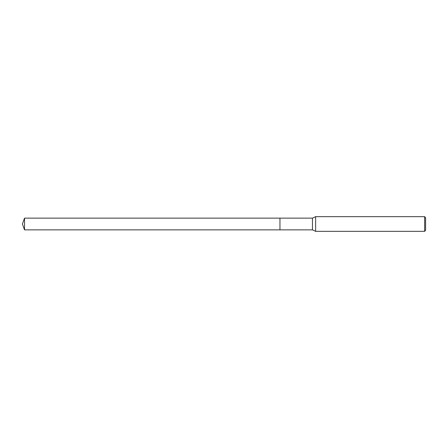 <?xml version="1.0" encoding="UTF-8"?>
<svg xmlns="http://www.w3.org/2000/svg" width="448" height="448" viewBox="0 0 448 448"><rect width="100%" height="100%" fill="white"/><g stroke="black" fill="none" stroke-linecap="round" stroke-linejoin="round"><path stroke-width="0.67" d="M279.961 229.863L279.961 218.137L312.458 218.137L315.638 216.67L424.62 216.67L425.6 217.644L425.6 230.356L424.62 231.33L315.638 231.33L312.458 229.863L279.961 229.863L279.961 218.137M312.458 229.863L312.458 218.137M315.638 231.33L315.638 216.67M424.62 231.33L424.62 216.67M24.534 229.863L24.534 218.137L279.961 218.131L279.961 229.869L24.534 229.863L22.4 224L24.534 218.137"/></g></svg>
